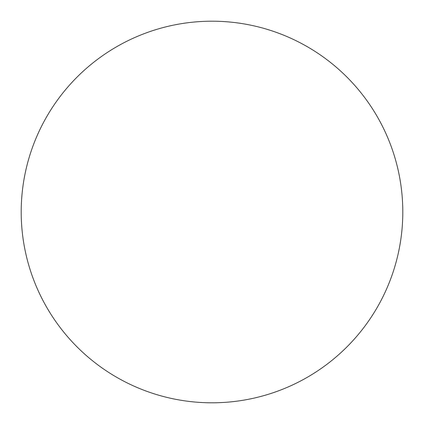 <?xml version="1.0" encoding="UTF-8"?>
<svg xmlns="http://www.w3.org/2000/svg" width="424" height="424" viewBox="0 0 424 424"><rect width="100%" height="100%" fill="white"/><g stroke="black" fill="none" stroke-linecap="round" stroke-linejoin="round"><path stroke-width="0.64" d="M402.8 212A190.8 190.8 0 0 0 212 21.2A190.8 190.8 0 0 0 116.6 377.238A190.8 190.8 0 0 0 402.8 212"/></g></svg>
